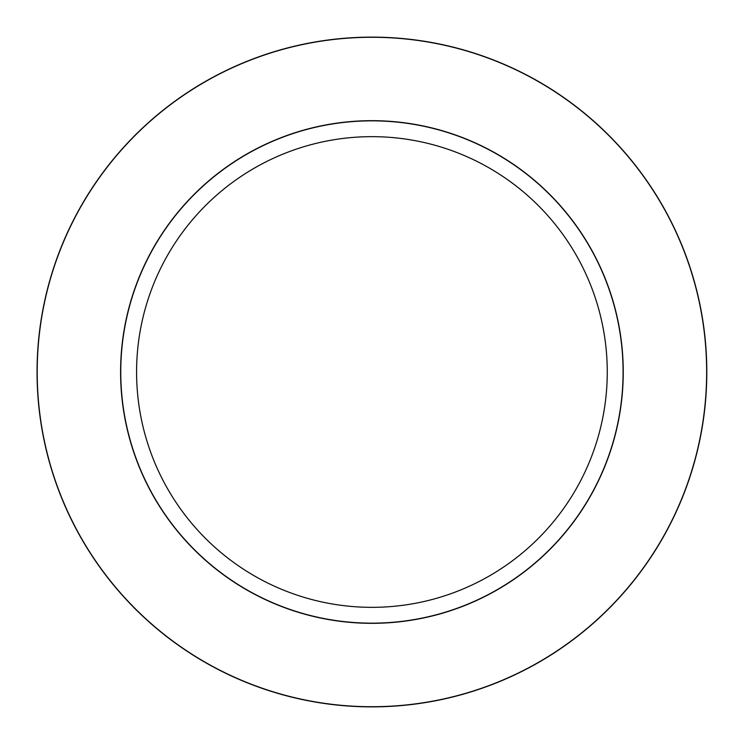 <?xml version="1.0" encoding="UTF-8"?>
<svg xmlns="http://www.w3.org/2000/svg" width="744" height="744" viewBox="0 0 744 744"><rect width="100%" height="100%" fill="white"/><g stroke="black" fill="none" stroke-linecap="round" stroke-linejoin="round"><path stroke-width="1.12" d="M623.081 372A251.165 251.165 0 0 0 246.338 154.492A251.165 251.165 0 0 0 246.338 589.508A251.165 251.165 0 0 0 623.081 372M706.8 372A334.884 334.884 0 0 0 204.479 81.989A334.884 334.884 0 0 0 204.479 662.011A334.884 334.884 0 0 0 706.8 372M607.262 372A235.337 235.337 0 0 0 254.253 168.191A235.337 235.337 0 0 0 254.253 575.809A235.337 235.337 0 0 0 607.262 372M623.24 372A251.323 251.323 0 0 0 371.916 120.677A251.323 251.323 0 0 0 120.593 372A251.323 251.323 0 0 0 371.916 623.323A251.323 251.323 0 0 0 623.24 372M706.642 372A334.716 334.716 0 0 1 371.916 706.716A334.716 334.716 0 0 1 37.2 372A334.716 334.716 0 0 1 371.916 37.284A334.716 334.716 0 0 1 706.642 372"/></g></svg>
